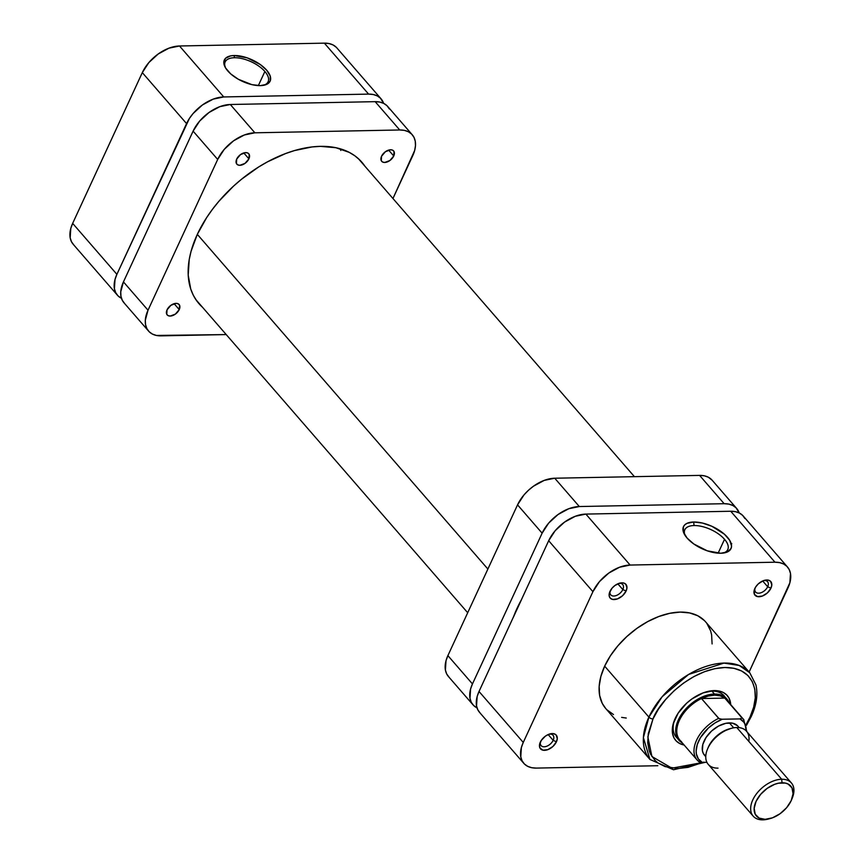 <?xml version="1.0" encoding="UTF-8"?>
<svg xmlns="http://www.w3.org/2000/svg" width="863" height="863" viewBox="0 0 863 863"><rect width="100%" height="100%" fill="white"/><g stroke="black" fill="none" stroke-linecap="round" stroke-linejoin="round"><path stroke-width="1.29" d="M234.391 57.735A23.646 11.057 24.8 0 0 225.61 68.015L223.797 62.524L225.556 58.263L230.615 55.879L234.164 55.523L234.391 57.735A23.646 11.057 -155.2 0 1 264.876 71.489A23.646 11.057 -155.2 0 1 268.113 81.758A23.646 11.057 -155.2 0 1 263.183 85.383A23.646 11.057 24.8 0 0 264.876 71.489L258.35 85.588L264.876 71.489A23.646 11.057 24.8 0 0 234.391 57.735L234.164 55.523L247.174 57.843L260.195 64.466L266.678 70.194L270.195 75.987L270.227 80.949L266.743 84.337L260.302 85.631A25.232 11.802 -155.2 0 1 225.178 67.26A25.232 11.802 -155.2 0 1 234.164 55.523A25.232 11.802 -155.2 0 1 265.211 68.63A25.232 11.802 -155.2 0 1 264.046 85.221A25.232 11.802 -155.2 0 1 260.302 85.631L251.856 84.628L238.317 79.256L230.701 73.884L225.61 68.004A23.646 11.057 -155.2 0 1 225.178 61.92A23.646 11.057 -155.2 0 1 234.391 57.735M336.279 47.282L333.053 44.952L329.03 43.56L324.359 43.15L368.598 94.11L373.269 94.52L377.293 95.912L380.518 98.242L383.614 103.355A32.578 19.968 -41 0 0 381.122 98.9A32.578 19.968 -41 0 0 368.598 94.11L324.359 43.15L179.504 45.987L223.754 96.947L368.598 94.11L223.754 96.947L179.504 45.987L168.975 48.166L158.209 53.991L148.846 62.578L142.309 72.621L72.654 223.377L116.893 274.337L189.396 118.468L193.085 113.538L202.449 104.952L213.215 99.126L223.754 96.947A32.578 19.968 -41 0 0 186.559 123.582L142.309 72.621L72.654 223.377L70.777 228.468L70.173 237.821L71.467 241.716L73.776 244.898M117.411 295.211A32.578 19.968 -41 0 1 116.893 274.337L72.654 223.377A32.578 19.968 139 0 0 73.161 244.24L117.411 295.211A32.578 19.968 -41 0 0 121.467 298.307L118.015 295.858L115.707 292.686L114.412 288.781L115.016 279.429L116.893 274.337L186.559 123.582L142.309 72.621A32.578 19.968 139 0 1 179.504 45.987L324.359 43.15A32.578 19.968 139 0 1 336.883 47.929L381.122 98.9M487.886 569.051L197.325 234.358L487.886 569.051M340.551 148.9L340.777 150.464M622.816 589.558A7.907 4.844 139 0 0 618.825 583.41A7.907 4.844 -41 0 1 622.698 584.499A7.907 4.844 -41 0 1 622.816 589.558L617.822 583.809L622.816 589.558A7.907 4.844 -41 0 1 616.862 595.287A7.907 4.844 -41 0 1 610.756 594.866A7.907 4.844 -41 0 1 610.217 590.875A7.907 4.844 139 0 0 614.327 595.999A7.907 4.844 139 0 0 622.816 589.558L626.085 591.036L622.816 589.558M609.99 591.349A10.442 6.397 -41 0 1 619.753 583.129A10.442 6.397 -41 0 1 626.085 591.036L626.948 587.843L625.729 584.143L623.399 582.946L620.26 583.01L615.082 585.384L612.083 588.135L609.386 592.978L609.192 595.977L610.346 598.242L612.665 599.44L617.541 598.868L622.579 595.718L626.085 591.036A10.442 6.397 -41 0 1 614.37 599.558A10.442 6.397 -41 0 1 609.807 591.759A10.442 6.397 -41 0 1 609.99 591.349M767.671 586.732A7.907 4.844 139 0 0 763.669 580.572A7.907 4.844 -41 0 1 767.541 581.662A7.907 4.844 -41 0 1 767.671 586.732L762.676 580.972L767.671 586.732A7.907 4.844 -41 0 1 761.716 592.46A7.907 4.844 -41 0 1 755.6 592.029A7.907 4.844 -41 0 1 755.071 588.048A7.907 4.844 139 0 0 759.17 593.161A7.907 4.844 139 0 0 767.671 586.732L770.929 588.199L767.671 586.732M754.834 588.512A10.442 6.397 -41 0 1 764.607 580.292A10.442 6.397 -41 0 1 770.929 588.199L771.802 585.006L770.573 581.306L768.253 580.109L763.377 580.68L758.34 583.83L755.751 586.883L754.24 590.141L754.456 594.391L757.52 596.603L762.385 596.031L767.423 592.881L770.929 588.199A10.442 6.397 -41 0 1 759.213 596.732A10.442 6.397 -41 0 1 754.65 588.933A10.442 6.397 -41 0 1 754.834 588.512M553.161 740.325A7.907 4.844 139 0 0 549.159 734.165A7.907 4.844 -41 0 1 553.032 735.254A7.907 4.844 -41 0 1 553.161 740.325L548.156 734.564L553.161 740.325A7.907 4.844 -41 0 1 547.207 746.053A7.907 4.844 -41 0 1 541.09 745.621A7.907 4.844 -41 0 1 540.562 741.641A7.907 4.844 139 0 0 544.661 746.754A7.907 4.844 139 0 0 553.161 740.325L556.419 741.792L553.161 740.325M540.324 742.104A10.442 6.397 -41 0 1 550.098 733.884A10.442 6.397 -41 0 1 556.419 741.792L557.293 738.599L556.063 734.898L553.744 733.701L548.868 734.273L545.416 736.139L541.241 740.476L539.461 745.298L539.947 747.984L543.01 750.195L547.876 749.634L552.913 746.473L556.419 741.792A10.442 6.397 -41 0 1 544.704 750.325A10.442 6.397 -41 0 1 540.141 742.525A10.442 6.397 -41 0 1 540.324 742.104M725.233 697.326A31.629 19.385 139 0 0 706.258 691.846A31.629 19.385 -41 0 1 724.089 695.761M675.168 718.523A34.164 20.939 -41 0 1 707.142 691.608A34.164 20.939 -41 0 1 730.702 704.586L729.084 698.253L726.668 694.931L723.291 692.482L719.073 691.026L714.176 690.594L703.129 692.881L691.846 698.987L686.646 703.205L678.145 713.162L673.205 723.863L672.331 728.976L672.579 733.658L673.927 737.757L676.344 741.08L679.731 743.528L684.122 745.028A34.164 20.939 -41 0 1 674.575 719.871A34.164 20.939 -41 0 1 675.168 718.523M723.28 553.064A23.646 11.057 24.8 0 0 724.532 539.299A23.646 11.057 24.8 0 0 694.057 525.545L693.679 522.007A26.181 12.244 -155.2 0 1 725.902 535.61A26.181 12.244 -155.2 0 1 724.683 552.827A26.181 12.244 -155.2 0 1 720.799 553.248L707.304 550.831L693.787 543.97L687.067 538.027L683.41 532.018L683.388 526.861L684.758 524.855L686.991 523.345L693.679 522.007L702.439 523.043L711.921 526.301L724.391 534.197L729.677 540.292L731.554 545.977L731.101 548.393L727.487 551.91L720.799 553.248A26.181 12.244 -155.2 0 1 684.359 534.197A26.181 12.244 -155.2 0 1 693.679 522.007L694.057 525.545A23.646 11.057 -155.2 0 1 724.532 539.299L718.124 553.172L724.532 539.299A23.646 11.057 -155.2 0 1 727.768 549.58A23.646 11.057 -155.2 0 1 723.28 553.064M685.093 535.416A23.646 11.057 -155.2 0 1 684.834 529.742A23.646 11.057 -155.2 0 1 694.057 525.545A23.646 11.057 24.8 0 0 685.093 535.416M703.172 762.385L671.921 768.189L651.91 756.517L647.854 736.883L652.978 718.955C657.854 704.219 688.609 668.89 724.844 667.498C760.443 667.487 758.814 702.245 750.033 717.056L746.247 724.208L750.033 717.056A3.161 1.478 24.8 0 0 751.274 716.495A3.161 1.478 -155.2 0 1 750.033 717.056L753.658 707.218L755.276 697.8L754.823 689.159L752.32 681.619L747.876 675.481L741.641 670.983L733.863 668.286L724.844 667.498L714.931 668.652L704.499 671.705L693.949 676.538L683.701 682.967L674.122 690.734L665.61 699.559L658.469 709.084L652.978 718.955A3.161 1.478 -155.2 0 1 648.9 717.11L643.388 737.628L649.947 759.462A66.117 40.518 -41 0 1 648.9 717.11L604.661 666.15A66.117 40.518 139 0 0 605.707 708.491L649.947 759.462L673.496 769.753L705.06 762.353M746.527 725.244L751.274 716.495C756.527 705.028 758.07 694.488 755.912 684.866L749.796 672.773L705.556 621.813A66.117 40.518 139 0 0 654.478 618.275A66.117 40.518 139 0 0 604.661 666.15L648.9 717.11A66.117 40.518 -41 0 1 698.717 669.246A66.117 40.518 -41 0 1 749.796 672.773L739.203 665.47L723.96 663.086L688.62 674.445L662.169 696.732L648.9 717.11A3.161 1.478 24.8 0 0 652.978 718.955L648.296 733.572L647.714 742.655L649.192 750.778L650.691 754.391L655.146 760.53L658.048 763L665.093 766.614L678.167 768.512L688.091 767.358L703.798 762.105M676.312 737.229A31.629 19.385 -41 0 1 674.942 719.03A31.629 19.385 139 0 0 677.703 738.588M744.942 518.566L742.644 515.384L739.418 513.054L735.395 511.662L730.724 511.252L585.869 514.089L575.341 516.268L564.575 522.093L555.211 530.68L548.674 540.723L479.019 691.479L477.142 696.57L476.538 705.923L477.832 709.818L480.141 713M523.765 763.313L479.526 712.353A32.578 19.968 139 0 1 479.019 691.479L523.258 742.439L592.913 591.684L548.674 540.723L479.019 691.479L523.258 742.439A32.578 19.968 -41 0 0 523.765 763.313A32.578 19.968 -41 0 0 536.301 768.092L657.833 765.718L536.301 768.092L531.63 767.692L527.606 766.29L524.38 763.96L522.072 760.788L520.777 756.883L521.381 747.531L523.258 742.439L592.913 591.684L599.451 581.64L608.814 573.054L619.58 567.228L630.119 565.049L774.963 562.212L779.634 562.622L783.658 564.014L786.883 566.344L789.181 569.526L790.476 573.42L789.872 582.773L749.127 672.007L788.005 587.865A32.578 19.968 -41 0 0 787.488 567.002L743.248 516.031A32.578 19.968 139 0 0 730.724 511.252L585.869 514.089L630.119 565.049L774.963 562.212L730.724 511.252L774.963 562.212A32.578 19.968 -41 0 1 787.488 567.002M712.094 643.938L711.619 634.855L710.573 630.734L706.905 623.518M704.327 620.497L697.779 615.761L689.613 612.935L680.141 612.104L669.731 613.323L658.771 616.527L647.692 621.608L636.926 628.35L626.872 636.516L617.919 645.772L610.421 655.783L604.661 666.15L600.864 676.484L599.159 686.376L599.634 695.459L602.255 703.367L605.74 708.534M606.937 709.818L613.485 714.542M621.651 717.38L626.247 718.038M731.295 544.823L731.748 543.593M630.119 565.049L585.869 514.089A32.578 19.968 139 0 0 548.674 540.723L592.913 591.684A32.578 19.968 -41 0 1 630.119 565.049M769.009 818.858A25.307 15.512 -41 0 1 762.914 819.85L765.157 819.332A22.772 13.959 -41 0 1 756.053 801.403A22.772 13.959 -41 0 1 782.051 782.784L781.673 779.246A25.307 15.512 139 0 0 752.784 799.925A25.307 15.512 139 0 0 762.914 819.85A25.307 15.512 -41 0 1 753.183 816.139A25.307 15.512 -41 0 1 756.678 793.582A25.307 15.512 -41 0 1 781.673 779.246L736.775 727.52A25.307 15.512 139 0 0 711.781 741.867A25.307 15.512 139 0 0 708.286 764.413L753.183 816.139M718.016 768.135A25.307 15.512 -41 0 1 707.455 749.213A25.307 15.512 -41 0 1 731.576 728.275A25.307 15.512 -41 0 1 736.775 727.52L781.673 779.246A25.307 15.512 -41 0 1 791.403 782.957A25.307 15.512 -41 0 1 791.878 799.009M731.576 728.275L729.839 728.717A22.772 13.959 139 0 0 708.135 747.563L707.455 749.213M739.203 727.638L737.897 726.139A22.147 13.571 139 0 0 729.386 722.892L733.669 727.822L729.386 722.892A22.147 13.571 139 0 0 707.509 735.438A22.147 13.571 139 0 0 704.445 755.168L705.751 756.678M681.533 741.695A30.841 18.9 -41 0 1 679.375 720.357A30.841 18.9 -41 0 1 701.468 698.545A30.841 18.9 -41 0 1 714.586 695.147L714.467 694.035A31.629 19.385 139 0 0 681.241 714.726A31.629 19.385 139 0 0 682.277 742.892A31.629 19.385 -41 0 1 678.847 740.163A31.629 19.385 -41 0 1 683.216 711.964A31.629 19.385 -41 0 1 714.467 694.035L711.921 691.112L714.467 694.035A31.629 19.385 -41 0 1 726.624 698.685A31.629 19.385 -41 0 1 728.857 702.46A31.629 19.385 139 0 0 714.467 694.035L714.586 695.147A30.841 18.9 -41 0 1 724.758 698.091L741.964 717.908A30.841 18.9 -41 0 1 743.647 719.494L726.441 699.677A30.841 18.9 139 0 0 724.758 698.091A30.841 18.9 -41 0 1 727.768 701.554M701.468 698.545A30.841 18.9 139 0 0 679.861 740.109L697.067 759.925A30.841 18.9 -41 0 1 718.674 718.361L701.468 698.545L724.758 698.091L720.227 695.837L714.586 695.147L708.189 696.074L701.468 698.545L724.758 698.091L741.964 717.908L740.033 718.911L722.245 719.257L719.062 718.663L701.468 698.545M743.906 719.796A30.841 18.9 139 0 0 741.964 717.908L740.033 718.911A29.256 17.929 -41 0 1 746.182 730.885L745.222 724.704L743.971 722.363L740.033 718.911L721.403 719.235L718.674 718.361A30.841 18.9 139 0 0 696.808 759.623A30.841 18.9 139 0 0 698.739 761.511A30.841 18.9 -41 0 1 697.067 759.925L698.901 761.662M765.157 819.332L772.525 817.811L780.055 813.733L786.592 807.736L791.166 800.713L793.054 793.744L791.997 787.887L788.124 784.046L785.308 783.065L778.458 783.205L774.694 784.305L767.164 788.372L760.616 794.381L756.053 801.403L754.154 808.361L755.222 814.219L759.084 818.07L765.157 819.332L762.914 819.85A25.307 15.512 139 0 0 768.124 819.106L769.85 818.653A22.772 13.959 -41 0 1 765.157 819.332M791.403 782.957L746.506 731.241A25.307 15.512 139 0 0 736.775 727.52A25.307 15.512 -41 0 1 748.825 741.393M708.102 747.638L710.519 743.086L716.182 736.452L723.356 731.317L730.939 728.458M698.739 761.511L701.468 762.385L706.894 762.309L702.309 762.407A29.256 17.929 -41 0 1 698.62 741.101A29.256 17.929 -41 0 1 722.245 719.257L715.017 722.935L708.307 728.102L700.432 737.682L697.282 744.499L696.15 750.993L696.365 753.938L698.372 758.944L702.309 762.407L699.127 761.802M705.761 756.387L703.302 753.453L702.417 750.799L702.827 744.445L706.031 737.52L711.544 731.058L718.512 726.063L725.891 723.291L732.558 723.162L737.477 725.697M791.554 799.807L792.245 798.156A25.307 15.512 139 0 0 781.673 779.246L782.051 782.784A22.772 13.959 -41 0 1 791.554 799.807A22.772 13.959 -41 0 1 769.85 818.653M449.008 677.131L446.7 673.96L445.405 670.055L446.009 660.713L447.886 655.621A32.578 19.968 139 0 0 448.393 676.484L472.978 704.801A32.578 19.968 -41 0 0 477.034 707.897L473.582 705.449L471.274 702.266L469.979 698.372L470.583 689.019L472.46 683.928L542.126 533.172L548.652 523.129L558.016 514.542L568.793 508.717L579.321 506.538L724.165 503.701L728.836 504.111L732.86 505.502L736.085 507.832L739.192 512.946A32.578 19.968 -41 0 0 736.689 508.49A32.578 19.968 -41 0 0 724.165 503.701L579.321 506.538L554.736 478.221L699.591 475.394L704.262 475.793L708.286 477.196L712.158 480.227M521.608 599.397L513.334 617.304M472.978 704.801A32.578 19.968 -41 0 1 472.46 683.928L447.886 655.621L517.541 504.855L542.126 533.172L472.46 683.928L447.886 655.621L517.541 504.855L524.078 494.812L528.49 490.249L533.442 486.225L544.208 480.4L554.736 478.221L699.591 475.394L724.165 503.701L699.591 475.394A32.578 19.968 139 0 1 712.115 480.173L736.689 508.49M513.507 616.851A113.884 69.795 -41 0 1 521.349 599.861M517.541 504.855L542.126 533.172A32.578 19.968 -41 0 1 579.321 506.538L554.736 478.221A32.578 19.968 139 0 0 517.541 504.855M393.744 155.998L388.63 150.097L393.744 155.998L389.893 160.518L384.725 162.46L382.611 162.028L381.273 160.691L381.554 156.235A7.907 4.844 -41 0 1 387.519 150.507A7.907 4.844 -41 0 1 393.625 150.928A7.907 4.844 -41 0 1 393.744 155.998A7.907 4.844 -41 0 1 387.789 161.726A7.907 4.844 -41 0 1 381.683 161.305A7.907 4.844 -41 0 1 381.554 156.235L385.416 151.715L390.583 149.774L392.697 150.205L394.035 151.543L393.744 155.998M248.9 158.835L243.776 152.934L248.9 158.835L245.038 163.355L239.871 165.297L237.767 164.855L236.419 163.528L236.71 159.072A7.907 4.844 -41 0 1 242.665 153.344A7.907 4.844 -41 0 1 248.771 153.765A7.907 4.844 -41 0 1 248.9 158.835A7.907 4.844 -41 0 1 242.945 164.563A7.907 4.844 -41 0 1 236.829 164.132A7.907 4.844 -41 0 1 236.71 159.072L240.561 154.553L245.739 152.611L247.843 153.042L249.191 154.38L248.9 158.835M179.234 309.59L174.121 303.69L179.234 309.59L175.383 314.11L170.216 316.052L168.102 315.621L166.764 314.283L167.044 309.828A7.907 4.844 -41 0 1 173.01 304.1A7.907 4.844 -41 0 1 179.116 304.531A7.907 4.844 -41 0 1 179.234 309.59A7.907 4.844 -41 0 1 173.28 315.319A7.907 4.844 -41 0 1 167.174 314.898A7.907 4.844 -41 0 1 167.044 309.828L170.906 305.308L176.074 303.366L178.188 303.808L179.526 305.135L179.234 309.59M197.239 234.542A107.864 66.117 -41 0 1 278.522 156.43A107.864 66.117 -41 0 1 361.856 162.201A107.864 66.117 -41 0 1 364.93 166.225L359.849 160.054L354.866 155.815L349.17 152.33L335.847 147.713L320.389 146.365L312.05 146.947L294.531 150.561L285.524 153.582L267.454 161.856L258.555 167.044L241.489 179.267L233.474 186.181L218.878 201.295L212.438 209.353L206.645 217.627L197.239 234.542A107.864 66.117 -41 0 0 198.943 303.625A107.864 66.117 -41 0 0 202.492 307.239L196.732 300.853L193.323 295.265L190.745 289.073L188.21 275.146L189.213 259.59L191.036 251.392L197.239 234.542M389.375 108.975L387.077 105.793L383.841 103.463L379.817 102.071L375.157 101.661L230.302 104.499L219.774 106.678L209.008 112.503L199.644 121.09L193.107 131.133L123.452 281.888L120.734 291.856L120.971 296.333L122.266 300.227L124.563 303.409M412.255 134.757L387.681 106.44A32.578 19.968 139 0 0 375.157 101.661L399.731 129.979L254.887 132.805L230.302 104.499L375.157 101.661L399.731 129.979A32.578 19.968 -41 0 1 412.255 134.757A32.578 19.968 -41 0 1 412.773 155.631L392.956 198.512L414.639 150.54L415.481 145.664L415.243 141.187L413.96 137.282L411.651 134.11L408.426 131.78L404.402 130.378L399.731 129.979L254.887 132.805L244.348 134.984L233.582 140.809L224.218 149.396L217.692 159.439L148.026 310.205L145.318 320.173L145.545 324.639L146.839 328.544L149.148 331.716L152.373 334.057L156.397 335.448L226.225 334.574L161.068 335.858A32.578 19.968 -41 0 1 148.544 331.068A32.578 19.968 -41 0 1 148.026 310.205L123.452 281.888L193.107 131.133L217.692 159.439L148.026 310.205L123.452 281.888A32.578 19.968 139 0 0 123.959 302.762L148.544 331.068M254.887 132.805L230.302 104.499A32.578 19.968 139 0 0 193.107 131.133L217.692 159.439A32.578 19.968 -41 0 1 254.887 132.805M467.703 612.741L195.858 299.601M634.424 476.667L358.296 158.587M746.819 731.587L743.647 719.494"/></g></svg>
